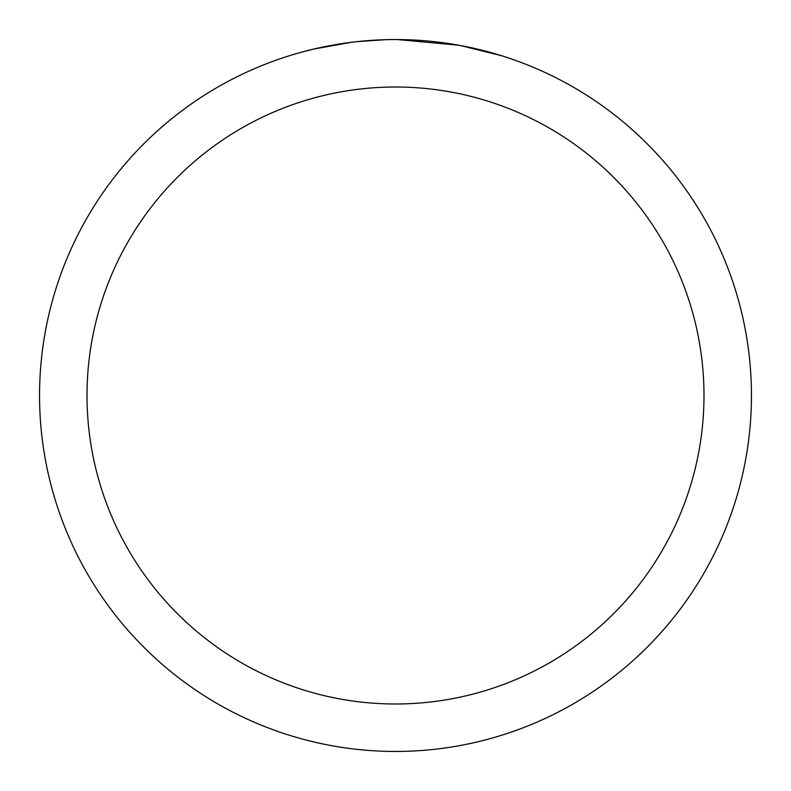 <?xml version="1.0" encoding="UTF-8"?>
<svg xmlns="http://www.w3.org/2000/svg" width="791" height="791" viewBox="0 0 791 791"><rect width="100%" height="100%" fill="white"/><g stroke="black" fill="none" stroke-linecap="round" stroke-linejoin="round"><path stroke-width="1.19" d="M395.5 87.01A308.49 308.49 0 0 1 703.99 395.5A308.49 308.49 0 0 1 395.5 703.99A308.49 308.49 0 0 1 87.01 395.5A308.49 308.49 0 0 1 395.5 87.01M395.5 39.55A355.95 355.95 0 0 1 751.45 395.5A355.95 355.95 0 0 1 395.5 751.45A355.95 355.95 0 0 1 39.55 395.5A355.95 355.95 0 0 1 395.5 39.55M460.411 45.522L501.247 55.627M458.731 45.216L397.557 39.56M402.599 39.619L407.543 39.758M439.331 42.259L440.834 42.447M355.357 41.824L351.016 42.338M302.142 52.008L313.622 49.101L351.016 42.348M369.407 40.509L375.072 40.143M386.127 39.669L357.028 41.636M342.285 43.554L348.831 42.625"/></g></svg>
